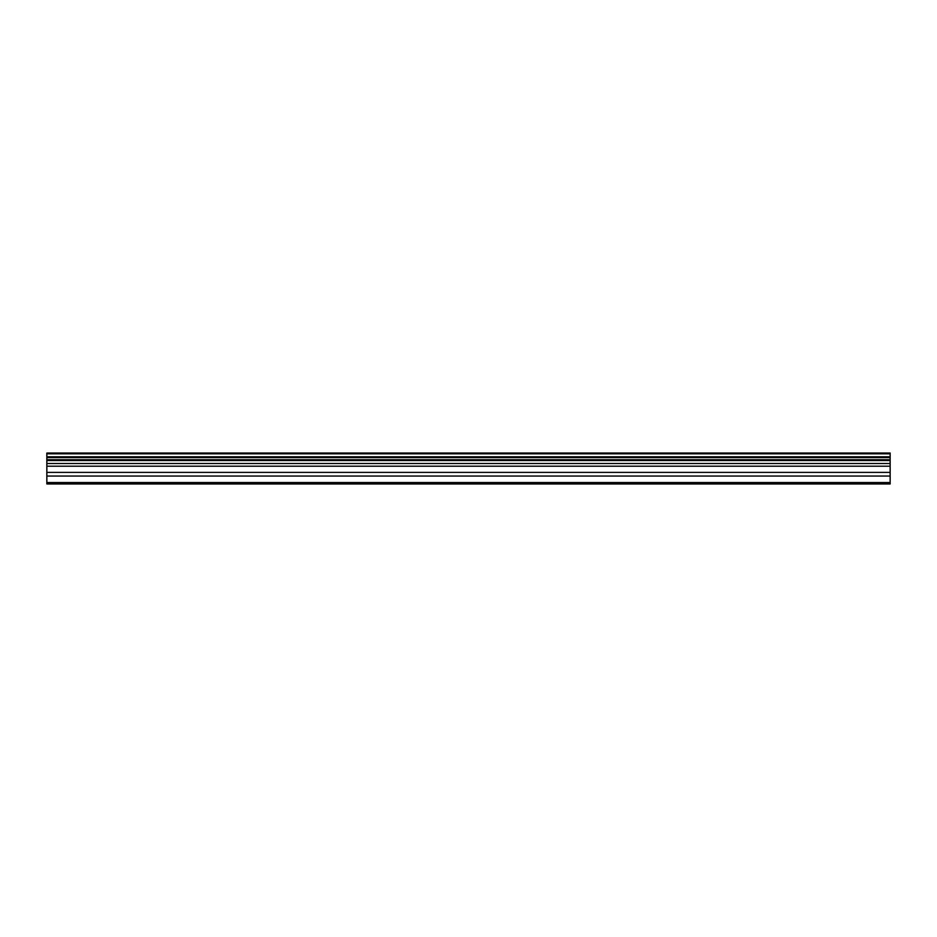 <?xml version="1.0" encoding="UTF-8"?>
<svg xmlns="http://www.w3.org/2000/svg" width="937" height="937" viewBox="0 0 937 937"><rect width="100%" height="100%" fill="white"/><g stroke="black" fill="none" stroke-linecap="round" stroke-linejoin="round"><path stroke-width="1.41" d="M46.85 476.055L46.85 453.039L890.15 453.039L890.15 483.96L46.85 483.96L46.85 476.055L890.15 476.055M890.15 482.555L46.85 482.555M46.85 472.389L890.15 472.389M46.85 466.193L890.15 466.193M890.15 453.801L46.85 453.801M46.85 463.51L890.15 463.51M890.15 456.799L46.85 456.799M46.85 460.524L890.15 460.524M890.15 457.584L46.85 457.584M46.85 459.727L890.15 459.727"/></g></svg>
